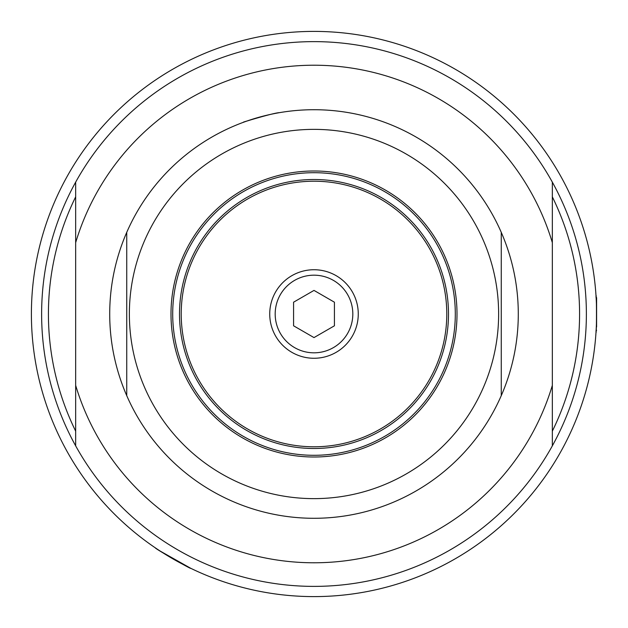 <?xml version="1.0" encoding="UTF-8"?>
<svg xmlns="http://www.w3.org/2000/svg" width="628" height="628" viewBox="0 0 628 628"><rect width="100%" height="100%" fill="white"/><g stroke="black" fill="none" stroke-linecap="round" stroke-linejoin="round"><path stroke-width="0.94" d="M596.6 309.471L596.6 301.063M596.6 326.937L596.6 297.656L595.917 296.973M156.67 548.754L155.375 547.883C153.891 547.954 191.446 569.635 190.763 568.316L160.376 551.196M595.98 332.73C596.655 333.876 596.655 294.124 595.98 295.27M314 596.6A282.6 282.6 0 0 0 596.6 314A282.6 282.6 0 0 0 314 31.4A282.6 282.6 0 0 0 31.4 314A282.6 282.6 0 0 0 314 596.6M314 457.003A143.003 143.003 0 0 0 457.003 314A143.003 143.003 0 0 0 314 170.997A143.003 143.003 0 0 0 170.997 314A143.003 143.003 0 0 0 314 457.003M314 129.368A184.632 184.632 0 0 0 129.368 314A184.632 184.632 0 0 0 314 498.632A184.632 184.632 0 0 0 498.632 314A184.632 184.632 0 0 0 314 129.368M314 518.288A204.288 204.288 0 0 0 501.262 395.648L501.262 232.352A204.288 204.288 0 0 0 126.738 232.352L126.738 395.648A204.288 204.288 0 0 0 314 518.288M126.738 395.648L126.738 232.352A204.288 204.288 0 0 0 126.738 395.648M501.262 232.352L501.262 395.648A204.288 204.288 0 0 0 501.262 232.352M279.436 112.655C271.524 112.836 215.687 130.789 261.122 116.675M552.334 182.136A272.387 272.387 0 0 0 75.666 182.136A272.387 272.387 0 0 0 314 586.387A272.387 272.387 0 0 0 552.334 182.136L552.334 242.62A248.798 248.798 0 0 0 75.666 242.62L75.666 445.864M552.334 431.161A265.573 265.573 0 0 0 552.334 196.839M75.666 196.839A265.573 265.573 0 0 0 75.666 431.161M75.666 182.136L75.666 242.62M552.334 445.864L552.334 242.62M75.666 385.38A248.798 248.798 0 0 0 552.334 385.38M314 337.589L293.574 325.799L293.574 302.201L314 290.411L334.426 302.201L334.426 325.799L314 337.589M358.266 314A44.266 44.266 0 0 0 314 269.734A44.266 44.266 0 0 0 269.734 314A44.266 44.266 0 0 0 314 358.266A44.266 44.266 0 0 0 358.266 314M314 179.506A134.494 134.494 0 0 0 179.506 314A134.494 134.494 0 0 0 314 448.494A134.494 134.494 0 0 0 448.494 314A134.494 134.494 0 0 0 314 179.506M314 455.3A141.3 141.3 0 0 0 455.3 314A141.3 141.3 0 0 0 314 172.7A141.3 141.3 0 0 0 172.7 314A141.3 141.3 0 0 0 314 455.3M184.192 286.038A132.791 132.791 0 0 0 286.038 443.808A132.791 132.791 0 0 0 443.808 341.962A132.791 132.791 0 0 0 341.962 184.192A132.791 132.791 0 0 0 184.192 286.038M352.818 314A38.818 38.818 0 0 1 314 352.818A38.818 38.818 0 0 1 275.182 314A38.818 38.818 0 0 1 314 275.182A38.818 38.818 0 0 1 352.818 314M595.917 331.027L596.6 330.344"/></g></svg>
